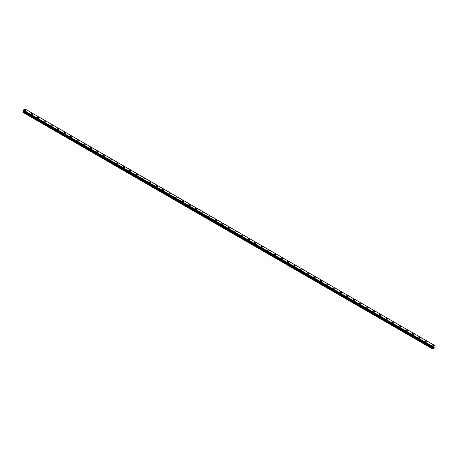 <?xml version="1.0" encoding="UTF-8"?>
<svg xmlns="http://www.w3.org/2000/svg" width="458" height="458" viewBox="0 0 458 458"><rect width="100%" height="100%" fill="white"/><g stroke="black" fill="none" stroke-linecap="round" stroke-linejoin="round"><path stroke-width="0.69" d="M24.406 110.155A0.853 0.492 180 0 1 24.927 109.702A0.853 0.492 180 0 1 25.86 109.811A0.853 0.492 180 0 1 26.106 110.16A0.853 0.492 180 0 1 25.579 110.613A0.853 0.492 180 0 1 24.652 110.504A0.853 0.492 180 0 1 24.406 110.155A0.853 0.492 180 0 1 24.927 109.702A0.853 0.492 180 0 1 25.86 109.811A0.853 0.492 180 0 1 26.106 110.155M30.978 113.95A0.853 0.492 180 0 1 31.499 113.498A0.853 0.492 180 0 1 32.432 113.601A0.853 0.492 180 0 1 32.678 113.95A0.853 0.492 180 0 1 32.152 114.408A0.853 0.492 180 0 1 31.224 114.3A0.853 0.492 180 0 1 30.978 113.95A0.853 0.492 180 0 1 31.499 113.498A0.853 0.492 180 0 1 32.432 113.607A0.853 0.492 180 0 1 32.678 113.95M37.55 117.746A0.853 0.492 180 0 1 38.071 117.294A0.853 0.492 180 0 1 39.004 117.397A0.853 0.492 180 0 1 39.251 117.746A0.853 0.492 180 0 1 38.724 118.198A0.853 0.492 180 0 1 37.796 118.095A0.853 0.492 180 0 1 37.55 117.746A0.853 0.492 180 0 1 38.071 117.294A0.853 0.492 180 0 1 39.004 117.397A0.853 0.492 180 0 1 39.251 117.746M44.123 121.542A0.853 0.492 180 0 1 44.644 121.084A0.853 0.492 180 0 1 45.577 121.193A0.853 0.492 180 0 1 45.823 121.542A0.853 0.492 180 0 1 45.296 121.994A0.853 0.492 180 0 1 44.369 121.891A0.853 0.492 180 0 1 44.123 121.542A0.853 0.492 180 0 1 44.644 121.089A0.853 0.492 180 0 1 45.577 121.193A0.853 0.492 180 0 1 45.823 121.542M50.695 125.337A0.853 0.492 180 0 1 51.222 124.879A0.853 0.492 180 0 1 52.149 124.988A0.853 0.492 180 0 1 52.395 125.337A0.853 0.492 180 0 1 51.868 125.79A0.853 0.492 180 0 1 50.941 125.681A0.853 0.492 180 0 1 50.695 125.337A0.853 0.492 180 0 1 51.222 124.879A0.853 0.492 180 0 1 52.149 124.988A0.853 0.492 180 0 1 52.395 125.337M57.267 129.127A0.853 0.492 180 0 1 57.794 128.675A0.853 0.492 180 0 1 58.721 128.784A0.853 0.492 180 0 1 58.968 129.133A0.853 0.492 180 0 1 58.441 129.585A0.853 0.492 180 0 1 57.513 129.477A0.853 0.492 180 0 1 57.267 129.127A0.853 0.492 180 0 1 57.794 128.675A0.853 0.492 180 0 1 58.721 128.784A0.853 0.492 180 0 1 58.968 129.127M65.294 132.58A0.853 0.492 180 0 1 65.54 132.923A0.853 0.492 180 0 1 65.013 133.381A0.853 0.492 180 0 1 64.086 133.272A0.853 0.492 180 0 1 63.839 132.923A0.853 0.492 180 0 1 64.366 132.471A0.853 0.492 180 0 1 65.294 132.58M63.839 132.923A0.853 0.492 180 0 1 64.366 132.471A0.853 0.492 180 0 1 65.294 132.574A0.853 0.492 180 0 1 65.54 132.923M70.412 136.719A0.853 0.492 180 0 1 70.938 136.266A0.853 0.492 180 0 1 71.866 136.369A0.853 0.492 180 0 1 72.112 136.719A0.853 0.492 180 0 1 71.585 137.171A0.853 0.492 180 0 1 70.658 137.068A0.853 0.492 180 0 1 70.412 136.719A0.853 0.492 180 0 1 70.938 136.266A0.853 0.492 180 0 1 71.866 136.369A0.853 0.492 180 0 1 72.112 136.719M76.984 140.514A0.853 0.492 180 0 1 77.511 140.056A0.853 0.492 180 0 1 78.438 140.165A0.853 0.492 180 0 1 78.684 140.514A0.853 0.492 180 0 1 78.158 140.967A0.853 0.492 180 0 1 77.23 140.864A0.853 0.492 180 0 1 76.984 140.514A0.853 0.492 180 0 1 77.511 140.062A0.853 0.492 180 0 1 78.438 140.165A0.853 0.492 180 0 1 78.684 140.514M83.556 144.31A0.853 0.492 180 0 1 84.083 143.852A0.853 0.492 180 0 1 85.011 143.961A0.853 0.492 180 0 1 85.257 144.31A0.853 0.492 180 0 1 84.736 144.762A0.853 0.492 180 0 1 83.803 144.654A0.853 0.492 180 0 1 83.556 144.31A0.853 0.492 180 0 1 84.083 143.852A0.853 0.492 180 0 1 85.011 143.961A0.853 0.492 180 0 1 85.257 144.31M90.129 148.1A0.853 0.492 180 0 1 90.655 147.648A0.853 0.492 180 0 1 91.583 147.757A0.853 0.492 180 0 1 91.829 148.106A0.853 0.492 180 0 1 91.308 148.558A0.853 0.492 180 0 1 90.375 148.449A0.853 0.492 180 0 1 90.129 148.1A0.853 0.492 180 0 1 90.655 147.648A0.853 0.492 180 0 1 91.583 147.757A0.853 0.492 180 0 1 91.829 148.1M96.701 151.896A0.853 0.492 180 0 1 97.228 151.443A0.853 0.492 180 0 1 98.155 151.546A0.853 0.492 180 0 1 98.401 151.896A0.853 0.492 180 0 1 97.88 152.354A0.853 0.492 180 0 1 96.947 152.245A0.853 0.492 180 0 1 96.701 151.896A0.853 0.492 180 0 1 97.228 151.443A0.853 0.492 180 0 1 98.155 151.552A0.853 0.492 180 0 1 98.401 151.896M103.273 155.691A0.853 0.492 180 0 1 103.8 155.239A0.853 0.492 180 0 1 104.727 155.342A0.853 0.492 180 0 1 104.974 155.691A0.853 0.492 180 0 1 104.453 156.144A0.853 0.492 180 0 1 103.519 156.041A0.853 0.492 180 0 1 103.273 155.691A0.853 0.492 180 0 1 103.8 155.239A0.853 0.492 180 0 1 104.727 155.342A0.853 0.492 180 0 1 104.974 155.691M109.846 159.487A0.853 0.492 180 0 1 110.372 159.029A0.853 0.492 180 0 1 111.3 159.138A0.853 0.492 180 0 1 111.546 159.487A0.853 0.492 180 0 1 111.025 159.939A0.853 0.492 180 0 1 110.092 159.836A0.853 0.492 180 0 1 109.846 159.487A0.853 0.492 180 0 1 110.372 159.035A0.853 0.492 180 0 1 111.3 159.138A0.853 0.492 180 0 1 111.546 159.487M116.418 163.283A0.853 0.492 180 0 1 116.945 162.825A0.853 0.492 180 0 1 117.872 162.934A0.853 0.492 180 0 1 118.118 163.283A0.853 0.492 180 0 1 117.597 163.735A0.853 0.492 180 0 1 116.664 163.626A0.853 0.492 180 0 1 116.418 163.283A0.853 0.492 180 0 1 116.945 162.825A0.853 0.492 180 0 1 117.872 162.934A0.853 0.492 180 0 1 118.118 163.283M122.99 167.073A0.853 0.492 180 0 1 123.517 166.62A0.853 0.492 180 0 1 124.444 166.729A0.853 0.492 180 0 1 124.696 167.078A0.853 0.492 180 0 1 124.17 167.531A0.853 0.492 180 0 1 123.236 167.422A0.853 0.492 180 0 1 122.99 167.073A0.853 0.492 180 0 1 123.517 166.62A0.853 0.492 180 0 1 124.444 166.729A0.853 0.492 180 0 1 124.696 167.073M129.562 170.868A0.853 0.492 180 0 1 130.089 170.416A0.853 0.492 180 0 1 131.017 170.519A0.853 0.492 180 0 1 131.269 170.868A0.853 0.492 180 0 1 130.742 171.326A0.853 0.492 180 0 1 129.809 171.218A0.853 0.492 180 0 1 129.562 170.868A0.853 0.492 180 0 1 130.089 170.416A0.853 0.492 180 0 1 131.017 170.525A0.853 0.492 180 0 1 131.269 170.868M136.135 174.664A0.853 0.492 180 0 1 136.661 174.212A0.853 0.492 180 0 1 137.589 174.315A0.853 0.492 180 0 1 137.841 174.664A0.853 0.492 180 0 1 137.314 175.116A0.853 0.492 180 0 1 136.381 175.013A0.853 0.492 180 0 1 136.135 174.664A0.853 0.492 180 0 1 136.661 174.212A0.853 0.492 180 0 1 137.589 174.315A0.853 0.492 180 0 1 137.841 174.664M142.707 178.46A0.853 0.492 180 0 1 143.234 178.002A0.853 0.492 180 0 1 144.161 178.11A0.853 0.492 180 0 1 144.413 178.46A0.853 0.492 180 0 1 143.886 178.912A0.853 0.492 180 0 1 142.959 178.809A0.853 0.492 180 0 1 142.707 178.46A0.853 0.492 180 0 1 143.234 178.007A0.853 0.492 180 0 1 144.161 178.11A0.853 0.492 180 0 1 144.413 178.46M149.279 182.255A0.853 0.492 180 0 1 149.806 181.797A0.853 0.492 180 0 1 150.734 181.906A0.853 0.492 180 0 1 150.985 182.255A0.853 0.492 180 0 1 150.459 182.708A0.853 0.492 180 0 1 149.531 182.599A0.853 0.492 180 0 1 149.279 182.255A0.853 0.492 180 0 1 149.806 181.797A0.853 0.492 180 0 1 150.734 181.906A0.853 0.492 180 0 1 150.985 182.255M155.852 186.051A0.853 0.492 180 0 1 156.378 185.593A0.853 0.492 180 0 1 157.306 185.702A0.853 0.492 180 0 1 157.558 186.051M157.306 185.702A0.853 0.492 180 0 1 157.558 186.045A0.853 0.492 180 0 1 157.031 186.503A0.853 0.492 180 0 1 156.104 186.395A0.853 0.492 180 0 1 155.852 186.045A0.853 0.492 180 0 1 156.378 185.593A0.853 0.492 180 0 1 157.306 185.702M162.424 189.841A0.853 0.492 180 0 1 162.951 189.389A0.853 0.492 180 0 1 163.878 189.492A0.853 0.492 180 0 1 164.13 189.841A0.853 0.492 180 0 1 163.603 190.299A0.853 0.492 180 0 1 162.676 190.19A0.853 0.492 180 0 1 162.424 189.841A0.853 0.492 180 0 1 162.951 189.389A0.853 0.492 180 0 1 163.878 189.498A0.853 0.492 180 0 1 164.13 189.841M170.45 193.293A0.853 0.492 180 0 1 170.702 193.637A0.853 0.492 180 0 1 170.176 194.089A0.853 0.492 180 0 1 169.248 193.986A0.853 0.492 180 0 1 168.996 193.637A0.853 0.492 180 0 1 169.523 193.184A0.853 0.492 180 0 1 170.45 193.293M168.996 193.637A0.853 0.492 180 0 1 169.523 193.184A0.853 0.492 180 0 1 170.45 193.287A0.853 0.492 180 0 1 170.702 193.637M175.569 197.432A0.853 0.492 180 0 1 176.095 196.974A0.853 0.492 180 0 1 177.023 197.083A0.853 0.492 180 0 1 177.275 197.432A0.853 0.492 180 0 1 176.748 197.885A0.853 0.492 180 0 1 175.82 197.782A0.853 0.492 180 0 1 175.569 197.432A0.853 0.492 180 0 1 176.095 196.98A0.853 0.492 180 0 1 177.023 197.083A0.853 0.492 180 0 1 177.275 197.432M182.141 201.228A0.853 0.492 180 0 1 182.668 200.77A0.853 0.492 180 0 1 183.595 200.879A0.853 0.492 180 0 1 183.847 201.228A0.853 0.492 180 0 1 183.32 201.68A0.853 0.492 180 0 1 182.393 201.572A0.853 0.492 180 0 1 182.141 201.228A0.853 0.492 180 0 1 182.668 200.77A0.853 0.492 180 0 1 183.595 200.879A0.853 0.492 180 0 1 183.847 201.228M188.713 205.018A0.853 0.492 180 0 1 189.24 204.566A0.853 0.492 180 0 1 190.167 204.674A0.853 0.492 180 0 1 190.419 205.024A0.853 0.492 180 0 1 189.893 205.476A0.853 0.492 180 0 1 188.965 205.367A0.853 0.492 180 0 1 188.713 205.018A0.853 0.492 180 0 1 189.24 204.566A0.853 0.492 180 0 1 190.167 204.674A0.853 0.492 180 0 1 190.419 205.018M195.285 208.814A0.853 0.492 180 0 1 195.812 208.361A0.853 0.492 180 0 1 196.74 208.47A0.853 0.492 180 0 1 196.992 208.814A0.853 0.492 180 0 1 196.465 209.272A0.853 0.492 180 0 1 195.537 209.163A0.853 0.492 180 0 1 195.285 208.814A0.853 0.492 180 0 1 195.812 208.361A0.853 0.492 180 0 1 196.74 208.47A0.853 0.492 180 0 1 196.992 208.814M201.858 212.609A0.853 0.492 180 0 1 202.384 212.157A0.853 0.492 180 0 1 203.312 212.26A0.853 0.492 180 0 1 203.564 212.609A0.853 0.492 180 0 1 203.037 213.062A0.853 0.492 180 0 1 202.11 212.959A0.853 0.492 180 0 1 201.858 212.609A0.853 0.492 180 0 1 202.384 212.157A0.853 0.492 180 0 1 203.312 212.266A0.853 0.492 180 0 1 203.564 212.609M208.43 216.405A0.853 0.492 180 0 1 208.957 215.947A0.853 0.492 180 0 1 209.884 216.056A0.853 0.492 180 0 1 210.136 216.405A0.853 0.492 180 0 1 209.609 216.857A0.853 0.492 180 0 1 208.682 216.754A0.853 0.492 180 0 1 208.43 216.405A0.853 0.492 180 0 1 208.957 215.953A0.853 0.492 180 0 1 209.884 216.056A0.853 0.492 180 0 1 210.136 216.405M215.002 220.201A0.853 0.492 180 0 1 215.529 219.743A0.853 0.492 180 0 1 216.457 219.851A0.853 0.492 180 0 1 216.708 220.201A0.853 0.492 180 0 1 216.182 220.653A0.853 0.492 180 0 1 215.254 220.544A0.853 0.492 180 0 1 215.002 220.201A0.853 0.492 180 0 1 215.529 219.748A0.853 0.492 180 0 1 216.457 219.851A0.853 0.492 180 0 1 216.708 220.201M221.575 223.991A0.853 0.492 180 0 1 222.101 223.538A0.853 0.492 180 0 1 223.029 223.647A0.853 0.492 180 0 1 223.281 223.996A0.853 0.492 180 0 1 222.754 224.449A0.853 0.492 180 0 1 221.827 224.34A0.853 0.492 180 0 1 221.575 223.991A0.853 0.492 180 0 1 222.101 223.538A0.853 0.492 180 0 1 223.029 223.647A0.853 0.492 180 0 1 223.281 223.991M228.147 227.786A0.853 0.492 180 0 1 228.674 227.334A0.853 0.492 180 0 1 229.601 227.443A0.853 0.492 180 0 1 229.853 227.792A0.853 0.492 180 0 1 229.326 228.244A0.853 0.492 180 0 1 228.399 228.136A0.853 0.492 180 0 1 228.147 227.786A0.853 0.492 180 0 1 228.674 227.334A0.853 0.492 180 0 1 229.601 227.443A0.853 0.492 180 0 1 229.853 227.786M234.719 231.582A0.853 0.492 180 0 1 235.246 231.13A0.853 0.492 180 0 1 236.173 231.233A0.853 0.492 180 0 1 236.425 231.582A0.853 0.492 180 0 1 235.899 232.034A0.853 0.492 180 0 1 234.971 231.931A0.853 0.492 180 0 1 234.719 231.582A0.853 0.492 180 0 1 235.246 231.13A0.853 0.492 180 0 1 236.173 231.238A0.853 0.492 180 0 1 236.425 231.582M241.292 235.378A0.853 0.492 180 0 1 241.818 234.925A0.853 0.492 180 0 1 242.746 235.028A0.853 0.492 180 0 1 242.998 235.378A0.853 0.492 180 0 1 242.471 235.83A0.853 0.492 180 0 1 241.543 235.727A0.853 0.492 180 0 1 241.292 235.378A0.853 0.492 180 0 1 241.818 234.925A0.853 0.492 180 0 1 242.746 235.028A0.853 0.492 180 0 1 242.998 235.378M247.864 239.173A0.853 0.492 180 0 1 248.391 238.715A0.853 0.492 180 0 1 249.318 238.824A0.853 0.492 180 0 1 249.57 239.173A0.853 0.492 180 0 1 249.043 239.626A0.853 0.492 180 0 1 248.116 239.517A0.853 0.492 180 0 1 247.864 239.173A0.853 0.492 180 0 1 248.391 238.721A0.853 0.492 180 0 1 249.318 238.824A0.853 0.492 180 0 1 249.57 239.173M254.436 242.963A0.853 0.492 180 0 1 254.963 242.511A0.853 0.492 180 0 1 255.89 242.62A0.853 0.492 180 0 1 256.142 242.969A0.853 0.492 180 0 1 255.616 243.421A0.853 0.492 180 0 1 254.688 243.312A0.853 0.492 180 0 1 254.436 242.963A0.853 0.492 180 0 1 254.963 242.511A0.853 0.492 180 0 1 255.89 242.62A0.853 0.492 180 0 1 256.142 242.963M261.008 246.765A0.853 0.492 180 0 1 261.535 246.307A0.853 0.492 180 0 1 262.463 246.415A0.853 0.492 180 0 1 262.715 246.765M262.463 246.415A0.853 0.492 180 0 1 262.715 246.759A0.853 0.492 180 0 1 262.188 247.217A0.853 0.492 180 0 1 261.26 247.108A0.853 0.492 180 0 1 261.008 246.759A0.853 0.492 180 0 1 261.535 246.307A0.853 0.492 180 0 1 262.463 246.415M267.581 250.555A0.853 0.492 180 0 1 268.107 250.102A0.853 0.492 180 0 1 269.035 250.205A0.853 0.492 180 0 1 269.287 250.555A0.853 0.492 180 0 1 268.76 251.007A0.853 0.492 180 0 1 267.833 250.904A0.853 0.492 180 0 1 267.581 250.555A0.853 0.492 180 0 1 268.107 250.102A0.853 0.492 180 0 1 269.035 250.211A0.853 0.492 180 0 1 269.287 250.555M274.153 254.35A0.853 0.492 180 0 1 274.68 253.898A0.853 0.492 180 0 1 275.607 254.001A0.853 0.492 180 0 1 275.859 254.35A0.853 0.492 180 0 1 275.332 254.803A0.853 0.492 180 0 1 274.405 254.7A0.853 0.492 180 0 1 274.153 254.35A0.853 0.492 180 0 1 274.68 253.898A0.853 0.492 180 0 1 275.607 254.001A0.853 0.492 180 0 1 275.859 254.35M280.725 258.146A0.853 0.492 180 0 1 281.252 257.688A0.853 0.492 180 0 1 282.18 257.797A0.853 0.492 180 0 1 282.431 258.146A0.853 0.492 180 0 1 281.905 258.598A0.853 0.492 180 0 1 280.977 258.489A0.853 0.492 180 0 1 280.725 258.146A0.853 0.492 180 0 1 281.252 257.694A0.853 0.492 180 0 1 282.18 257.797A0.853 0.492 180 0 1 282.431 258.146M287.298 261.942A0.853 0.492 180 0 1 287.824 261.484A0.853 0.492 180 0 1 288.752 261.592A0.853 0.492 180 0 1 289.004 261.942A0.853 0.492 180 0 1 288.477 262.394A0.853 0.492 180 0 1 287.55 262.285A0.853 0.492 180 0 1 287.298 261.942A0.853 0.492 180 0 1 287.824 261.484A0.853 0.492 180 0 1 288.752 261.592A0.853 0.492 180 0 1 289.004 261.942M293.87 265.732A0.853 0.492 180 0 1 294.397 265.279A0.853 0.492 180 0 1 295.324 265.388A0.853 0.492 180 0 1 295.576 265.737A0.853 0.492 180 0 1 295.049 266.19A0.853 0.492 180 0 1 294.122 266.081A0.853 0.492 180 0 1 293.87 265.732A0.853 0.492 180 0 1 294.397 265.279A0.853 0.492 180 0 1 295.324 265.388A0.853 0.492 180 0 1 295.576 265.732M300.442 269.527A0.853 0.492 180 0 1 300.969 269.075A0.853 0.492 180 0 1 301.896 269.178A0.853 0.492 180 0 1 302.148 269.527A0.853 0.492 180 0 1 301.622 269.985A0.853 0.492 180 0 1 300.694 269.876A0.853 0.492 180 0 1 300.442 269.527A0.853 0.492 180 0 1 300.969 269.075A0.853 0.492 180 0 1 301.896 269.184A0.853 0.492 180 0 1 302.148 269.527M307.015 273.323A0.853 0.492 180 0 1 307.541 272.871A0.853 0.492 180 0 1 308.469 272.974A0.853 0.492 180 0 1 308.721 273.323A0.853 0.492 180 0 1 308.194 273.775A0.853 0.492 180 0 1 307.266 273.672A0.853 0.492 180 0 1 307.015 273.323A0.853 0.492 180 0 1 307.541 272.871A0.853 0.492 180 0 1 308.469 272.974A0.853 0.492 180 0 1 308.721 273.323M313.587 277.119A0.853 0.492 180 0 1 314.114 276.661A0.853 0.492 180 0 1 315.041 276.769A0.853 0.492 180 0 1 315.293 277.119A0.853 0.492 180 0 1 314.766 277.571A0.853 0.492 180 0 1 313.839 277.462A0.853 0.492 180 0 1 313.587 277.119A0.853 0.492 180 0 1 314.114 276.666A0.853 0.492 180 0 1 315.041 276.769A0.853 0.492 180 0 1 315.293 277.119M320.159 280.914A0.853 0.492 180 0 1 320.686 280.456A0.853 0.492 180 0 1 321.619 280.565A0.853 0.492 180 0 1 321.865 280.914A0.853 0.492 180 0 1 321.339 281.367A0.853 0.492 180 0 1 320.411 281.258A0.853 0.492 180 0 1 320.159 280.914A0.853 0.492 180 0 1 320.686 280.456A0.853 0.492 180 0 1 321.619 280.565A0.853 0.492 180 0 1 321.865 280.914M326.731 284.704A0.853 0.492 180 0 1 327.258 284.252A0.853 0.492 180 0 1 328.191 284.361A0.853 0.492 180 0 1 328.438 284.71A0.853 0.492 180 0 1 327.911 285.162A0.853 0.492 180 0 1 326.983 285.053A0.853 0.492 180 0 1 326.731 284.704A0.853 0.492 180 0 1 327.258 284.252A0.853 0.492 180 0 1 328.191 284.361A0.853 0.492 180 0 1 328.438 284.704M334.764 288.156A0.853 0.492 180 0 1 335.01 288.5A0.853 0.492 180 0 1 334.483 288.958A0.853 0.492 180 0 1 333.556 288.849A0.853 0.492 180 0 1 333.304 288.5A0.853 0.492 180 0 1 333.83 288.048A0.853 0.492 180 0 1 334.764 288.156M333.304 288.5A0.853 0.492 180 0 1 333.83 288.048A0.853 0.492 180 0 1 334.764 288.151A0.853 0.492 180 0 1 335.01 288.5M339.882 292.296A0.853 0.492 180 0 1 340.403 291.843A0.853 0.492 180 0 1 341.336 291.946A0.853 0.492 180 0 1 341.582 292.296A0.853 0.492 180 0 1 341.055 292.748A0.853 0.492 180 0 1 340.128 292.645A0.853 0.492 180 0 1 339.882 292.296A0.853 0.492 180 0 1 340.403 291.843A0.853 0.492 180 0 1 341.336 291.946A0.853 0.492 180 0 1 341.582 292.296M346.454 296.091A0.853 0.492 180 0 1 346.975 295.633A0.853 0.492 180 0 1 347.908 295.742A0.853 0.492 180 0 1 348.154 296.091A0.853 0.492 180 0 1 347.628 296.544A0.853 0.492 180 0 1 346.7 296.44A0.853 0.492 180 0 1 346.454 296.091A0.853 0.492 180 0 1 346.975 295.639A0.853 0.492 180 0 1 347.908 295.742A0.853 0.492 180 0 1 348.154 296.091M353.026 299.887A0.853 0.492 180 0 1 353.547 299.429A0.853 0.492 180 0 1 354.481 299.538A0.853 0.492 180 0 1 354.727 299.887A0.853 0.492 180 0 1 354.2 300.339A0.853 0.492 180 0 1 353.273 300.23A0.853 0.492 180 0 1 353.026 299.887A0.853 0.492 180 0 1 353.547 299.429A0.853 0.492 180 0 1 354.481 299.538A0.853 0.492 180 0 1 354.727 299.887M359.599 303.677A0.853 0.492 180 0 1 360.12 303.225A0.853 0.492 180 0 1 361.053 303.333A0.853 0.492 180 0 1 361.299 303.683A0.853 0.492 180 0 1 360.772 304.135A0.853 0.492 180 0 1 359.845 304.026A0.853 0.492 180 0 1 359.599 303.677A0.853 0.492 180 0 1 360.12 303.225A0.853 0.492 180 0 1 361.053 303.333A0.853 0.492 180 0 1 361.299 303.677M366.171 307.473A0.853 0.492 180 0 1 366.692 307.02A0.853 0.492 180 0 1 367.625 307.123A0.853 0.492 180 0 1 367.871 307.473A0.853 0.492 180 0 1 367.345 307.931A0.853 0.492 180 0 1 366.417 307.822A0.853 0.492 180 0 1 366.171 307.473A0.853 0.492 180 0 1 366.692 307.02A0.853 0.492 180 0 1 367.625 307.129A0.853 0.492 180 0 1 367.871 307.473M372.743 311.268A0.853 0.492 180 0 1 373.264 310.816A0.853 0.492 180 0 1 374.197 310.919A0.853 0.492 180 0 1 374.444 311.268A0.853 0.492 180 0 1 373.917 311.721A0.853 0.492 180 0 1 372.989 311.617A0.853 0.492 180 0 1 372.743 311.268A0.853 0.492 180 0 1 373.264 310.816A0.853 0.492 180 0 1 374.197 310.919A0.853 0.492 180 0 1 374.444 311.268M379.316 315.064A0.853 0.492 180 0 1 379.842 314.606A0.853 0.492 180 0 1 380.77 314.715A0.853 0.492 180 0 1 381.016 315.064A0.853 0.492 180 0 1 380.489 315.516A0.853 0.492 180 0 1 379.562 315.413A0.853 0.492 180 0 1 379.316 315.064A0.853 0.492 180 0 1 379.842 314.612A0.853 0.492 180 0 1 380.77 314.715A0.853 0.492 180 0 1 381.016 315.064M385.888 318.86A0.853 0.492 180 0 1 386.415 318.402A0.853 0.492 180 0 1 387.342 318.51A0.853 0.492 180 0 1 387.588 318.86A0.853 0.492 180 0 1 387.062 319.312A0.853 0.492 180 0 1 386.134 319.203A0.853 0.492 180 0 1 385.888 318.86A0.853 0.492 180 0 1 386.415 318.402A0.853 0.492 180 0 1 387.342 318.51A0.853 0.492 180 0 1 387.588 318.86M392.46 322.65A0.853 0.492 180 0 1 392.987 322.197A0.853 0.492 180 0 1 393.914 322.306A0.853 0.492 180 0 1 394.161 322.655A0.853 0.492 180 0 1 393.634 323.108A0.853 0.492 180 0 1 392.706 322.999A0.853 0.492 180 0 1 392.46 322.65A0.853 0.492 180 0 1 392.987 322.197A0.853 0.492 180 0 1 393.914 322.306A0.853 0.492 180 0 1 394.161 322.65M399.033 326.445A0.853 0.492 180 0 1 399.559 325.993A0.853 0.492 180 0 1 400.487 326.096A0.853 0.492 180 0 1 400.733 326.445A0.853 0.492 180 0 1 400.206 326.903A0.853 0.492 180 0 1 399.279 326.794A0.853 0.492 180 0 1 399.033 326.445A0.853 0.492 180 0 1 399.559 325.993A0.853 0.492 180 0 1 400.487 326.102A0.853 0.492 180 0 1 400.733 326.445M405.605 330.241A0.853 0.492 180 0 1 406.132 329.789A0.853 0.492 180 0 1 407.059 329.892A0.853 0.492 180 0 1 407.305 330.241A0.853 0.492 180 0 1 406.778 330.693A0.853 0.492 180 0 1 405.851 330.59A0.853 0.492 180 0 1 405.605 330.241A0.853 0.492 180 0 1 406.132 329.789A0.853 0.492 180 0 1 407.059 329.892A0.853 0.492 180 0 1 407.305 330.241M412.177 334.037A0.853 0.492 180 0 1 412.704 333.579A0.853 0.492 180 0 1 413.631 333.687A0.853 0.492 180 0 1 413.877 334.037A0.853 0.492 180 0 1 413.356 334.489A0.853 0.492 180 0 1 412.423 334.386A0.853 0.492 180 0 1 412.177 334.037A0.853 0.492 180 0 1 412.704 333.584A0.853 0.492 180 0 1 413.631 333.687A0.853 0.492 180 0 1 413.877 334.037M418.749 337.832A0.853 0.492 180 0 1 419.276 337.374A0.853 0.492 180 0 1 420.204 337.483A0.853 0.492 180 0 1 420.45 337.832A0.853 0.492 180 0 1 419.929 338.285A0.853 0.492 180 0 1 418.996 338.176A0.853 0.492 180 0 1 418.749 337.832A0.853 0.492 180 0 1 419.276 337.374A0.853 0.492 180 0 1 420.204 337.483A0.853 0.492 180 0 1 420.45 337.832M425.322 341.628A0.853 0.492 180 0 1 425.848 341.17A0.853 0.492 180 0 1 426.776 341.279A0.853 0.492 180 0 1 427.022 341.628M426.776 341.279A0.853 0.492 180 0 1 427.022 341.622A0.853 0.492 180 0 1 426.501 342.08A0.853 0.492 180 0 1 425.568 341.971A0.853 0.492 180 0 1 425.322 341.622A0.853 0.492 180 0 1 425.848 341.17A0.853 0.492 180 0 1 426.776 341.279M431.894 345.418A0.853 0.492 180 0 1 432.421 344.966A0.853 0.492 180 0 1 433.348 345.069A0.853 0.492 180 0 1 433.594 345.418A0.853 0.492 180 0 1 433.073 345.876A0.853 0.492 180 0 1 432.14 345.767A0.853 0.492 180 0 1 431.894 345.418A0.853 0.492 180 0 1 432.421 344.966A0.853 0.492 180 0 1 433.348 345.074A0.853 0.492 180 0 1 433.594 345.418M433.549 347.582L433.772 347.004M433.903 347.376L434.127 346.889M432.902 347.874L432.581 347.221L432.97 346.557L434.711 345.55L435.083 345.733L434.968 347.679L432.581 348.904L432.902 347.874L23.221 111.346L22.963 111.786L22.9 112.376L432.581 348.904M22.9 110.842L432.581 347.376L22.9 110.842L23.289 110.029L25.064 109.021L434.745 345.55L25.064 109.021M25.419 109.222L435.083 345.733M434.711 345.55L25.03 109.021M432.97 346.557L23.289 110.029M432.936 346.591L23.255 110.063M432.839 346.758L23.158 110.229M432.827 346.803L23.146 110.275M432.633 347.135L22.952 110.607M432.581 347.221L22.9 110.699M432.93 347.628L23.249 111.099M432.93 347.765L23.249 111.237M432.644 348.309L22.963 111.786M432.581 348.527L22.9 111.998M432.598 347.404L22.917 110.876"/></g></svg>
